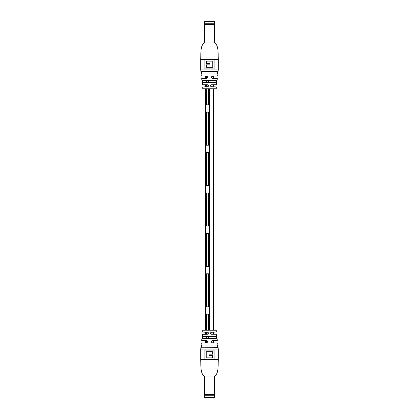<?xml version="1.0" encoding="UTF-8"?>
<svg xmlns="http://www.w3.org/2000/svg" width="419" height="419" viewBox="0 0 419 419"><rect width="100%" height="100%" fill="white"/><g stroke="black" fill="none" stroke-linecap="round" stroke-linejoin="round"><path stroke-width="0.63" d="M206.515 104.829L206.515 88.896L206.515 104.829L208.536 104.829L208.536 88.896L208.536 104.829L206.515 104.829M206.515 86.943L206.515 84.779L206.515 86.943M206.515 82.611L206.515 80.443L206.515 82.611M207.243 78.002L206.52 78.274L206.515 76.111L201.314 76.049L206.494 76.049C207.986 76.845 207.986 77.615 206.494 78.363L201.659 78.363L206.52 78.274L206.515 76.111L207.604 77.196L206.494 78.363M208.536 82.611L208.536 80.443L208.536 82.611M205.462 342.889L205.462 340.726M205.462 334.221L205.462 332.058M203.44 330.104A0.733 0.733 0 0 0 202.702 330.837L216.298 330.837A0.733 0.733 0 0 0 215.56 330.104L203.44 330.104L205.462 330.104L205.462 88.896L203.44 88.896A0.733 0.733 0 0 1 202.702 88.163L216.298 88.163A0.733 0.733 0 0 1 215.56 88.896L203.44 88.896M205.462 86.943L205.462 84.779M205.462 78.274L205.462 76.111M206.515 342.889L206.515 340.726L206.515 342.889M206.515 338.557L206.515 336.389L206.515 338.557M206.515 334.221L206.515 332.058L206.515 334.221M206.515 330.104L206.515 314.171L208.536 314.171L208.536 330.104L208.536 314.171L206.515 314.171L206.515 330.104M208.536 338.557L208.536 336.389L208.536 338.557M209.5 330.104L209.5 88.896M206.515 266.426L208.536 266.426L208.536 233.373L206.515 233.373L208.536 233.373L208.536 266.426L206.515 266.426L206.515 233.373L206.515 266.426M206.515 185.627L208.536 185.627L208.536 152.574L206.515 152.574L208.536 152.574L208.536 185.627L206.515 185.627L206.515 152.574L206.515 185.627M206.515 145.231L208.536 145.231L208.536 112.177L206.515 112.177L208.536 112.177L208.536 145.231L206.515 145.231L206.515 112.177L206.515 145.231M206.515 226.024L208.536 226.024L208.536 192.976L206.515 192.976L208.536 192.976L208.536 226.024L206.515 226.024L206.515 192.976L206.515 226.024M206.515 306.823L208.536 306.823L208.536 273.769L206.515 273.769L208.536 273.769L208.536 306.823L206.515 306.823L206.515 273.769L206.515 306.823M200.685 59.514C201.141 54.114 200.01 47.138 203.807 42.984L215.193 42.984C218.99 47.138 217.859 54.114 218.315 59.514L218.315 69.093L200.685 69.093L200.685 59.514L218.315 59.514M210.935 86.681L216.251 86.943L213.538 86.943L213.538 84.779L216.414 84.779L211.642 84.779L210.888 85.088L210.935 86.681L211.668 87.021C210.17 86.262 210.17 85.492 211.668 84.711L216.487 84.711L217.341 78.363L212.543 78.363C211.05 77.62 211.05 76.85 212.543 76.049L217.686 76.049L218.315 69.093M216.571 80.38L216.225 82.695L202.775 82.695L202.429 80.38L216.503 80.443L202.497 80.443L202.843 82.611L216.157 82.611L216.503 80.443L213.538 80.443L216.571 80.38L202.429 80.38M201.529 71.707L217.471 71.707C217.953 72.503 217.864 73.273 217.21 74.027L201.79 74.027C201.136 73.278 201.047 72.508 201.529 71.707L201.591 71.775C201.12 72.524 201.209 73.246 201.858 73.943L217.142 73.943C217.791 73.241 217.88 72.518 217.409 71.775L201.591 71.775M202.587 84.779L207.368 84.711C208.866 85.486 208.866 86.256 207.368 87.021L202.676 87.021L208.138 86.644L208.473 85.858L207.389 84.779L202.587 84.779M214.093 68.91L214.093 59.55L204.907 59.55L204.907 68.91L214.093 68.91M202.471 82.375L202.775 82.695L205.462 82.611L202.843 82.611M215.56 330.104L213.538 330.104L213.538 88.896L215.56 88.896M201.79 74.027L217.21 74.027M214.287 71.775L217.409 71.775L214.287 71.775M213.538 82.611L216.157 82.611L213.538 82.611M202.497 80.443L205.462 80.443L202.497 80.443M217.686 76.049L212.517 76.111L211.794 78.002L217.267 78.274L213.538 78.274L213.538 76.111M206.347 67.328L206.347 64.825L210.024 64.825L210.024 63.437L206.347 63.437L206.347 61.122L212.737 61.122L212.737 67.328L206.347 67.328M208.138 86.644L207.368 87.021M211.668 84.711L210.888 85.088L210.558 85.869M212.543 78.363L211.794 78.002M214.366 23.705L214.366 21.5A0.55 0.55 0 0 0 213.816 20.95L205.184 20.95A0.55 0.55 0 0 0 204.634 21.5L204.634 23.705M204.451 23.757L214.549 23.757L204.451 23.757L204.451 24.611L214.549 24.611L214.303 24.983L204.697 24.983L204.451 24.611M214.303 24.983L214.549 27.01L204.451 27.01L204.451 42.984M218.315 359.486C217.859 364.886 218.99 371.863 215.193 376.016L203.807 376.016C200.01 371.863 201.141 364.886 200.685 359.486L200.685 349.907L218.315 349.907L218.315 359.486L200.685 359.486M202.513 334.289L208.112 333.912L208.065 332.319L207.332 331.979C208.83 332.738 208.83 333.508 207.332 334.289L202.513 334.289L201.659 340.637L206.457 340.637C207.95 341.38 207.95 342.15 206.457 342.952L201.314 342.952L200.685 349.907M202.429 338.62L202.775 336.305L216.225 336.305L216.571 338.62L202.497 338.557L216.503 338.557L216.157 336.389L202.843 336.389L202.497 338.557L205.462 338.557L202.429 338.62L216.571 338.62M201.529 347.293C201.047 346.497 201.136 345.727 201.79 344.973L217.21 344.973C217.864 345.722 217.953 346.492 217.471 347.293L201.591 347.225L217.409 347.225C217.88 346.476 217.791 345.754 217.142 345.057L201.858 345.057C201.209 345.759 201.12 346.482 201.591 347.225L217.471 347.293M217.613 342.889L212.506 342.952C211.014 342.155 211.014 341.385 212.506 340.637L217.341 340.637L212.48 340.726L211.396 341.804L212.48 342.889L217.613 342.889M216.414 334.221L211.632 334.289C210.134 333.514 210.134 332.744 211.632 331.979L216.324 331.979L210.862 332.356L210.527 333.142L211.611 334.221L216.414 334.221L213.538 334.221L213.538 332.058M204.907 350.09L204.907 359.45L214.093 359.45L214.093 350.09L204.907 350.09M216.529 336.625L216.225 336.305L202.775 336.305M217.142 345.057L213.538 345.057L217.21 344.973M205.462 345.057L201.858 345.057L205.462 345.057M217.409 347.225L213.538 347.225L217.409 347.225M216.157 336.389L213.538 336.389L216.157 336.389M216.503 338.557L213.538 338.557L216.503 338.557M201.314 342.952L206.483 342.889L207.206 340.998L201.659 340.637M208.065 332.319L202.749 332.058L207.332 331.979M212.653 351.672L212.653 354.175L208.976 354.175L208.976 355.563L212.653 355.563L212.653 357.878L206.263 357.878L206.263 351.672L212.653 351.672M210.862 332.356L211.632 331.979M207.332 334.289L208.112 333.912L208.442 333.131M206.457 340.637L207.206 340.998M211.757 340.998L212.506 340.637M204.634 395.295L204.634 397.5A0.55 0.55 0 0 0 205.184 398.05L213.816 398.05A0.55 0.55 0 0 0 214.366 397.5L214.366 395.295M214.549 395.243L204.451 395.243L214.549 395.243L214.549 394.389L204.451 394.389L204.697 394.017L214.303 394.017L214.549 394.389M204.697 394.017L204.451 391.99L214.549 391.99L214.549 376.016M216.298 88.163L216.324 87.021L211.668 87.021M214.366 21.5L204.634 21.5M204.634 397.5L214.366 397.5M213.538 342.889L213.538 340.726M200.685 69.093L201.314 76.049M202.702 88.163L202.676 87.021M202.513 84.711L201.659 78.363M208.154 85.088L208.473 85.869M207.599 77.321L207.269 77.981M204.697 24.983L204.451 27.01M214.549 27.01L214.549 42.984M214.549 23.757L214.549 24.611M202.676 331.979L202.702 330.837M218.315 349.907L217.686 342.952M216.298 330.837L216.324 331.979M216.487 334.289L217.341 340.637M210.846 333.912L210.527 333.131M211.401 341.679L211.731 341.019M214.303 394.017L214.549 391.99M204.451 391.99L204.451 376.016M204.451 395.243L204.451 394.389"/></g></svg>
